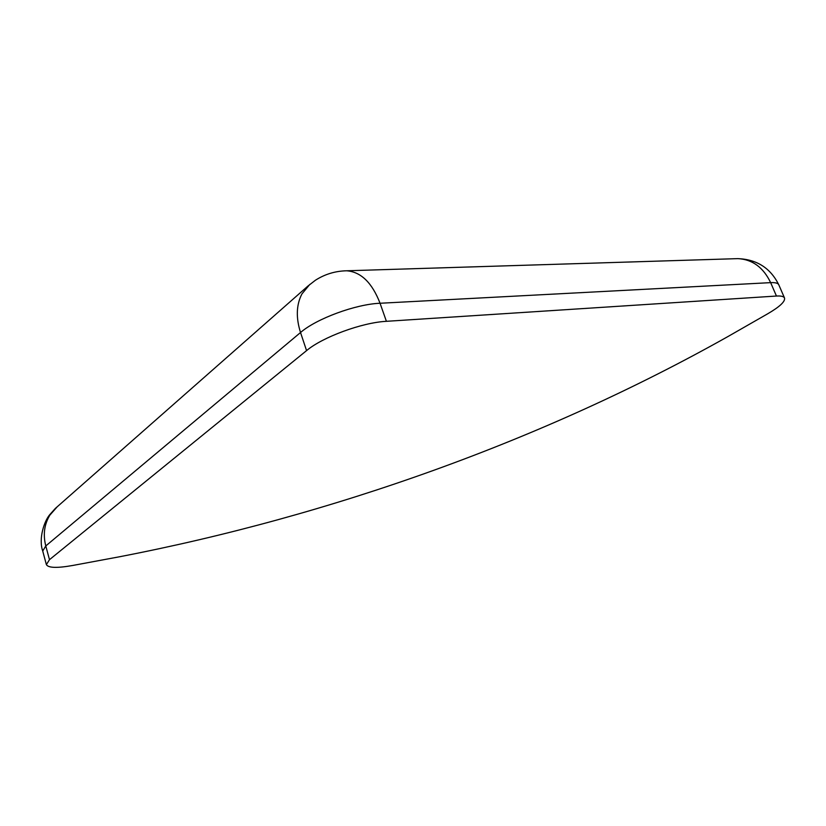 <?xml version="1.0" encoding="UTF-8"?>
<svg xmlns="http://www.w3.org/2000/svg" width="826" height="826" viewBox="0 0 826 826"><rect width="100%" height="100%" fill="white"/><g stroke="black" fill="none" stroke-linecap="round" stroke-linejoin="round"><path stroke-width="1.24" d="M767.581 313.859L727.82 336.616C544.055 439.928 331.918 515.816 119.058 556.858L72.729 565.469C57.046 568.247 48.269 567.958 46.38 564.623L49.488 559.677L306.57 350.616C322.594 337.06 362.087 322.532 386.403 321.314L776.45 296.038C781.035 295.77 783.719 296.41 784.504 297.959C785.433 301.449 779.785 306.745 767.581 313.859M778.835 284.887L778.763 284.733C777.947 283.122 775.242 282.42 770.648 282.637L776.45 296.038M344.132 270.866L346.724 270.783C361.003 271.93 372.113 282.75 380.053 303.256C355.727 304.175 316.389 318.681 300.53 332.517L306.57 350.616M309.843 284.381L301.934 293.922C296.307 304.763 295.832 317.628 300.53 332.517L45.781 545.945L42.725 551.045L46.38 564.623M735.243 258.714L737.897 258.631C752.414 259.395 763.327 267.397 770.648 282.637L380.053 303.256L386.403 321.314M49.983 514.391L49.818 515.187C44.284 524.365 42.931 534.618 45.781 545.945L49.488 559.677M57.18 506.823L49.818 515.187M42.725 551.045C38.316 538.511 44.387 520.731 49.901 514.505L55.363 508.413L307.809 286.157L315.387 280.262C324.897 274.17 335.346 271.011 346.724 270.783L737.897 258.631C756.874 259.385 770.493 268.089 778.763 284.733L784.504 297.959"/></g></svg>
